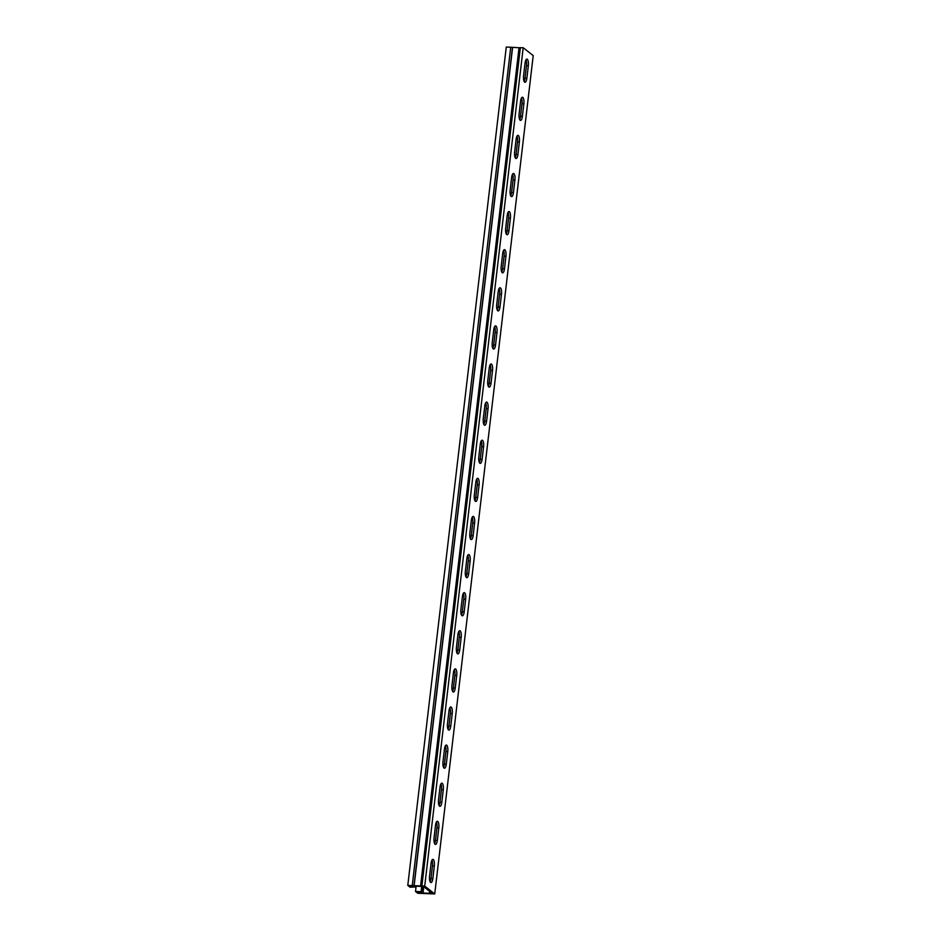 <?xml version="1.0" encoding="UTF-8"?>
<svg xmlns="http://www.w3.org/2000/svg" width="941" height="941" viewBox="0 0 941 941"><rect width="100%" height="100%" fill="white"/><g stroke="black" fill="none" stroke-linecap="round" stroke-linejoin="round"><path stroke-width="1.41" d="M422.497 886.446L421.721 892.974L432.26 893.397L423.462 886.481L410.252 885.963L411.346 886.81L415.052 886.963L415.134 886.34M419.157 892.068L419.063 892.868L421.721 892.974M411.44 886.01L411.346 886.81M421.674 886.575L421.074 891.692L415.499 891.468L417.804 893.268L434.73 893.95L424.709 886.081L407.782 885.41L506.27 47.05L510.728 47.226L412.24 885.587M434.73 893.95L533.218 55.59L523.196 47.732L519.044 47.744L420.568 886.104M519.044 47.744L510.728 47.226M431.307 892.644L431.225 893.362M415.499 891.468L416.098 886.375M422.344 886.469L421.674 892.162L417.969 892.009L419.063 892.868M434.589 843.583A5.305 1.729 92.3 0 0 435.471 840.36L436.953 827.786A5.305 1.729 92.3 0 0 436.424 822.058M443.54 767.374A5.305 1.729 92.3 0 0 444.434 764.139L445.905 751.565A5.305 1.729 92.3 0 0 445.375 745.837M452.492 691.153A5.305 1.729 92.3 0 0 453.386 687.93L454.856 675.356A5.305 1.729 92.3 0 0 454.327 669.627M461.443 614.943A5.305 1.729 92.3 0 0 462.337 611.709L463.807 599.135A5.305 1.729 92.3 0 0 463.278 593.406M470.394 538.722A5.305 1.729 92.3 0 0 471.288 535.5L472.77 522.925A5.305 1.729 92.3 0 0 472.229 517.197M479.357 462.513A5.305 1.729 92.3 0 0 480.239 459.279L481.721 446.704A5.305 1.729 92.3 0 0 481.192 440.988M488.308 386.304A5.305 1.729 92.3 0 0 489.191 383.069L490.673 370.495A5.305 1.729 92.3 0 0 490.143 364.767M497.26 310.083A5.305 1.729 92.3 0 0 498.142 306.86L499.624 294.274A5.305 1.729 92.3 0 0 499.095 288.558M506.211 233.874A5.305 1.729 92.3 0 0 507.105 230.639L508.575 218.065A5.305 1.729 92.3 0 0 508.046 212.337M515.162 157.653A5.305 1.729 92.3 0 0 516.056 154.43L517.526 141.856A5.305 1.729 92.3 0 0 516.997 136.127M524.113 81.444A5.305 1.729 92.3 0 0 525.007 78.209L526.49 65.635A5.305 1.729 92.3 0 0 525.948 59.906M519.644 119.542A5.305 1.729 92.3 0 0 520.526 116.319L522.008 103.745A5.305 1.729 92.3 0 0 521.479 98.017M510.692 195.763A5.305 1.729 92.3 0 0 511.575 192.529L513.057 179.954A5.305 1.729 92.3 0 0 512.527 174.226M501.729 271.973A5.305 1.729 92.3 0 0 502.623 268.75L504.105 256.175A5.305 1.729 92.3 0 0 503.576 250.447M492.778 348.194A5.305 1.729 92.3 0 0 493.672 344.959L495.142 332.385A5.305 1.729 92.3 0 0 494.613 326.656M483.827 424.403A5.305 1.729 92.3 0 0 484.721 421.18L486.191 408.606A5.305 1.729 92.3 0 0 485.662 402.877M474.876 500.624A5.305 1.729 92.3 0 0 475.77 497.389L477.24 484.815A5.305 1.729 92.3 0 0 476.711 479.087M465.924 576.833A5.305 1.729 92.3 0 0 466.807 573.61L468.289 561.024A5.305 1.729 92.3 0 0 467.759 555.308M456.973 653.054A5.305 1.729 92.3 0 0 457.855 649.819L459.337 637.245A5.305 1.729 92.3 0 0 458.808 631.517M448.022 729.263A5.305 1.729 92.3 0 0 448.904 726.029L450.386 713.454A5.305 1.729 92.3 0 0 449.857 707.738M439.059 805.472A5.305 1.729 92.3 0 0 439.953 802.25L441.435 789.675A5.305 1.729 92.3 0 0 440.894 783.947M430.108 881.693A5.305 1.729 92.3 0 0 431.002 878.459L432.472 865.885A5.305 1.729 92.3 0 0 431.943 860.156M424.709 886.081L523.196 47.732M435.53 825.281A5.305 1.729 -87.7 0 1 437.389 821.27A5.305 1.729 -87.7 0 1 438.812 827.857L437.33 840.431A5.305 1.729 -87.7 0 1 435.483 844.442A5.305 1.729 -87.7 0 1 434.06 837.855L435.53 825.281M444.481 749.071A5.305 1.729 -87.7 0 1 446.34 745.049A5.305 1.729 -87.7 0 1 447.763 751.636L446.281 764.21A5.305 1.729 -87.7 0 1 444.434 768.232A5.305 1.729 -87.7 0 1 443.011 761.645L444.481 749.071M453.444 672.85A5.305 1.729 -87.7 0 1 455.291 668.839A5.305 1.729 -87.7 0 1 456.714 675.426L455.232 688A5.305 1.729 -87.7 0 1 453.386 692.023A5.305 1.729 -87.7 0 1 451.962 685.424L453.444 672.85M462.396 596.641A5.305 1.729 -87.7 0 1 464.242 592.618A5.305 1.729 -87.7 0 1 465.666 599.217L464.195 611.791A5.305 1.729 -87.7 0 1 462.337 615.802A5.305 1.729 -87.7 0 1 460.914 609.215L462.396 596.641M471.347 520.42A5.305 1.729 -87.7 0 1 473.194 516.409A5.305 1.729 -87.7 0 1 474.617 522.996L473.147 535.57A5.305 1.729 -87.7 0 1 471.3 539.593A5.305 1.729 -87.7 0 1 469.865 533.006L471.347 520.42M480.298 444.211A5.305 1.729 -87.7 0 1 482.145 440.2A5.305 1.729 -87.7 0 1 483.58 446.787L482.098 459.361A5.305 1.729 -87.7 0 1 480.251 463.372A5.305 1.729 -87.7 0 1 478.816 456.785L480.298 444.211M489.249 368.002A5.305 1.729 -87.7 0 1 491.096 363.979A5.305 1.729 -87.7 0 1 492.531 370.566L491.049 383.14A5.305 1.729 -87.7 0 1 489.202 387.163A5.305 1.729 -87.7 0 1 487.779 380.576L489.249 368.002M498.201 291.781A5.305 1.729 -87.7 0 1 500.059 287.77A5.305 1.729 -87.7 0 1 501.482 294.357L500 306.931A5.305 1.729 -87.7 0 1 498.154 310.942A5.305 1.729 -87.7 0 1 496.73 304.355L498.201 291.781M507.164 215.571A5.305 1.729 -87.7 0 1 509.01 211.549A5.305 1.729 -87.7 0 1 510.434 218.136L508.952 230.71A5.305 1.729 -87.7 0 1 507.105 234.732A5.305 1.729 -87.7 0 1 505.682 228.145L507.164 215.571M516.115 139.35A5.305 1.729 -87.7 0 1 517.962 135.339A5.305 1.729 -87.7 0 1 519.385 141.926L517.915 154.5A5.305 1.729 -87.7 0 1 516.056 158.511A5.305 1.729 -87.7 0 1 514.633 151.924L516.115 139.35M525.066 63.141A5.305 1.729 -87.7 0 1 526.913 59.118A5.305 1.729 -87.7 0 1 528.336 65.705L526.866 78.291A5.305 1.729 -87.7 0 1 525.007 82.302A5.305 1.729 -87.7 0 1 523.584 75.715L525.066 63.141M520.585 101.252A5.305 1.729 -87.7 0 1 522.443 97.229A5.305 1.729 -87.7 0 1 523.866 103.816L522.384 116.39A5.305 1.729 -87.7 0 1 520.538 120.413A5.305 1.729 -87.7 0 1 519.114 113.826L520.585 101.252M511.633 177.461A5.305 1.729 -87.7 0 1 513.48 173.45A5.305 1.729 -87.7 0 1 514.915 180.037L513.433 192.611A5.305 1.729 -87.7 0 1 511.586 196.622A5.305 1.729 -87.7 0 1 510.163 190.035L511.633 177.461M502.682 253.67A5.305 1.729 -87.7 0 1 504.529 249.659A5.305 1.729 -87.7 0 1 505.952 256.246L504.482 268.82A5.305 1.729 -87.7 0 1 502.635 272.843A5.305 1.729 -87.7 0 1 501.2 266.256L502.682 253.67M493.731 329.891A5.305 1.729 -87.7 0 1 495.578 325.868A5.305 1.729 -87.7 0 1 497.001 332.455L495.531 345.041A5.305 1.729 -87.7 0 1 493.672 349.052A5.305 1.729 -87.7 0 1 492.249 342.465L493.731 329.891M484.78 406.1A5.305 1.729 -87.7 0 1 486.626 402.089A5.305 1.729 -87.7 0 1 488.05 408.676L486.579 421.25A5.305 1.729 -87.7 0 1 484.721 425.261A5.305 1.729 -87.7 0 1 483.298 418.674L484.78 406.1M475.817 482.321A5.305 1.729 -87.7 0 1 477.675 478.299A5.305 1.729 -87.7 0 1 479.098 484.886L477.616 497.46A5.305 1.729 -87.7 0 1 475.77 501.482A5.305 1.729 -87.7 0 1 474.346 494.895L475.817 482.321M466.865 558.531A5.305 1.729 -87.7 0 1 468.724 554.52A5.305 1.729 -87.7 0 1 470.147 561.107L468.665 573.681A5.305 1.729 -87.7 0 1 466.818 577.692A5.305 1.729 -87.7 0 1 465.395 571.105L466.865 558.531M457.914 634.752A5.305 1.729 -87.7 0 1 459.761 630.729A5.305 1.729 -87.7 0 1 461.196 637.316L459.714 649.89A5.305 1.729 -87.7 0 1 457.867 653.913A5.305 1.729 -87.7 0 1 456.444 647.326L457.914 634.752M448.963 710.961A5.305 1.729 -87.7 0 1 450.81 706.95A5.305 1.729 -87.7 0 1 452.233 713.537L450.763 726.111A5.305 1.729 -87.7 0 1 448.916 730.122A5.305 1.729 -87.7 0 1 447.481 723.535L448.963 710.961M440.012 787.182A5.305 1.729 -87.7 0 1 441.858 783.159A5.305 1.729 -87.7 0 1 443.282 789.746L441.811 802.32A5.305 1.729 -87.7 0 1 439.953 806.343A5.305 1.729 -87.7 0 1 438.53 799.756L440.012 787.182M431.06 863.391A5.305 1.729 -87.7 0 1 432.907 859.368A5.305 1.729 -87.7 0 1 434.33 865.967L432.86 878.541A5.305 1.729 -87.7 0 1 431.002 882.552A5.305 1.729 -87.7 0 1 429.578 875.965L431.06 863.391M407.782 885.41L410.088 887.222L415.052 886.963M415.793 886.363L415.663 887.445M421.074 891.692L421.674 892.162M423.756 886.728L423.038 892.844M520.361 47.615L421.886 885.975M512.598 47.485L414.111 885.846M429.637 891.339L429.425 893.103M438.812 827.857L436.953 827.786M437.33 840.431L435.471 840.36M447.763 751.636L445.905 751.565M446.281 764.21L444.434 764.139M456.714 675.426L454.856 675.356M455.232 688L453.386 687.93M465.666 599.217L463.807 599.135M464.195 611.791L462.337 611.709M474.617 522.996L472.77 522.925M473.147 535.57L471.288 535.5M483.58 446.787L481.721 446.704M482.098 459.361L480.239 459.279M492.531 370.566L490.673 370.495M491.049 383.14L489.191 383.069M501.482 294.357L499.624 294.274M500 306.931L498.142 306.86M510.434 218.136L508.575 218.065M508.952 230.71L507.105 230.639M519.385 141.926L517.526 141.856M517.915 154.5L516.056 154.43M528.336 65.705L526.49 65.635M526.866 78.291L525.007 78.209M523.866 103.816L522.008 103.745M522.384 116.39L520.526 116.319M514.915 180.037L513.057 179.954M513.433 192.611L511.575 192.529M505.952 256.246L504.105 256.175M504.482 268.82L502.623 268.75M497.001 332.455L495.142 332.385M495.531 345.041L493.672 344.959M488.05 408.676L486.191 408.606M486.579 421.25L484.721 421.18M479.098 484.886L477.24 484.815M477.616 497.46L475.77 497.389M470.147 561.107L468.289 561.024M468.665 573.681L466.807 573.61M461.196 637.316L459.337 637.245M459.714 649.89L457.855 649.819M452.233 713.537L450.386 713.454M450.763 726.111L448.904 726.029M443.282 789.746L441.435 789.675M441.811 802.32L439.953 802.25M434.33 865.967L432.472 865.885M432.86 878.541L431.002 878.459M512.469 47.462L413.981 885.822"/></g></svg>
